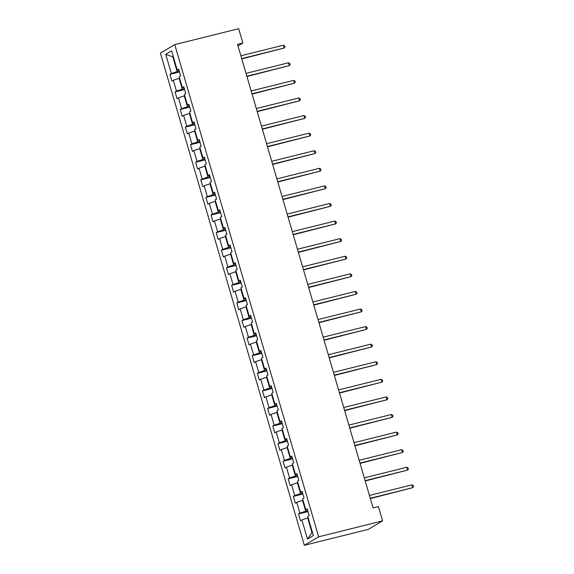 <?xml version="1.0" encoding="UTF-8"?>
<svg xmlns="http://www.w3.org/2000/svg" width="574" height="574" viewBox="0 0 574 574"><rect width="100%" height="100%" fill="white"/><g stroke="black" fill="none" stroke-linecap="round" stroke-linejoin="round"><path stroke-width="0.86" d="M318.67 536.805L382.607 520.883L368.286 529.379L304.349 545.3L160.426 53.117L174.74 44.621L318.67 536.805L304.349 545.3M165.728 54.336L171.332 73.501L169.926 74.333L171.899 81.099L173.312 80.26L176.476 91.087L175.063 91.919L177.043 98.685L178.457 97.845L181.621 108.673L180.207 109.512L182.188 116.271L183.601 115.431L186.765 126.258L185.352 127.098L187.325 133.857L188.738 133.017L191.903 143.844L190.496 144.684L192.469 151.443L193.883 150.603L197.047 161.43L195.634 162.27L197.614 169.029L199.027 168.189L202.192 179.016L200.778 179.856L202.758 186.615L204.172 185.775L207.336 196.602L205.923 197.442L207.896 204.201L209.309 203.361L212.473 214.188L211.06 215.028L213.04 221.786L214.454 220.954L217.618 231.774L216.204 232.613L218.185 239.372L219.598 238.54L222.762 249.36L221.349 250.199L223.329 256.958L224.735 256.126L227.9 266.946L226.493 267.785L228.466 274.544L229.88 273.712L233.044 284.532L231.631 285.371L233.611 292.13L235.024 291.298L238.188 302.118L236.775 302.957L238.755 309.716L240.169 308.884L243.333 319.704L241.919 320.543L243.893 327.302L245.306 326.47L248.47 337.29L247.064 338.129L249.037 344.888L250.451 344.056L253.615 354.876L252.201 355.715L254.182 362.474L255.595 361.642L258.759 372.461L257.346 373.301L259.326 380.06L260.74 379.227L263.904 390.047L262.49 390.887L264.463 397.646L265.877 396.813L269.041 407.633L267.627 408.473L269.608 415.232L271.021 414.399L274.185 425.219L272.772 426.059L274.752 432.818L276.166 431.985L279.33 442.805L277.916 443.645L279.897 450.411L281.303 449.571L284.467 460.391L283.061 461.231L285.034 467.997L286.448 467.157L289.612 477.977L288.198 478.816L290.179 485.582L291.592 484.743L294.756 495.563L293.343 496.402L295.323 503.168L296.736 502.329L299.901 513.149L298.487 513.988L300.46 520.754L301.874 519.915L307.477 539.079L313.361 535.585L307.757 516.421L309.171 515.588L307.19 508.822L305.777 509.662L302.613 498.835L304.026 498.002L302.046 491.236L300.64 492.076L297.476 481.249L298.882 480.416L296.909 473.65L295.495 474.49L292.331 463.663L293.745 462.831L291.764 456.065L290.351 456.904L287.187 446.077L288.6 445.245L286.62 438.479L285.206 439.318L282.042 428.491L283.456 427.659L281.482 420.893L280.069 421.732L276.905 410.905L278.318 410.073L276.338 403.307L274.924 404.146L271.76 393.319L273.174 392.487L271.193 385.721L269.78 386.56L266.616 375.733L268.029 374.901L266.049 368.135L264.643 368.974L261.471 358.147L262.885 357.315L260.912 350.549L259.498 351.388L256.334 340.561L257.748 339.729L255.767 332.963L254.354 333.803L251.19 322.975L252.603 322.136L250.623 315.377L249.209 316.217L246.045 305.39L247.459 304.55L245.478 297.791L244.072 298.631L240.908 287.804L242.314 286.964L240.341 280.205L238.928 281.045L235.763 270.218L237.177 269.378L235.197 262.619L233.783 263.459L230.619 252.632L232.032 251.792L230.052 245.033L228.639 245.873L225.474 235.046L226.888 234.206L224.915 227.448L223.501 228.28L220.337 217.46L221.751 216.62L219.77 209.862L218.357 210.694L215.193 199.874L216.606 199.034L214.626 192.276L213.212 193.108L210.048 182.288L211.462 181.449L209.481 174.69L208.075 175.522L204.904 164.702L206.317 163.863L204.344 157.104L202.931 157.936L199.766 147.116L201.18 146.277L199.2 139.518L197.786 140.35L194.622 129.53L196.035 128.691L194.055 121.932L192.642 122.764L189.477 111.944L190.891 111.105L188.911 104.346L187.504 105.178L184.34 94.358L185.746 93.519L183.773 86.76L182.36 87.592L179.196 76.773L180.609 75.933L178.629 69.174L177.215 70.006L171.612 50.842L165.728 54.336L172.86 56.862L177.144 71.52L179.167 71.018M237.995 45.906L242.867 43.014L237.536 44.341L373.093 507.897L378.417 506.569L382.607 520.883M307.729 510.666L305.705 511.169L302.541 500.349L303.022 500.227M307.413 509.576L305.777 509.662M299.901 513.149L305.705 511.169M296.736 502.329L302.541 500.349M302.591 493.08L300.568 493.583L297.404 482.763L297.877 482.641M302.268 491.99L300.64 492.076M294.756 495.563L300.568 493.583M291.592 484.743L297.404 482.763M297.447 475.494L295.423 475.997L292.259 465.177L292.74 465.055M297.124 474.404L295.495 474.49M289.612 477.977L295.423 475.997M286.448 467.157L292.259 465.177M292.302 457.909L290.279 458.411L287.115 447.591L287.596 447.469M291.987 456.818L290.351 456.904M284.467 460.391L290.279 458.411M281.303 449.571L287.115 447.591M287.158 440.323L285.142 440.825L281.97 430.005L282.451 429.883M286.842 439.232L285.206 439.318M279.33 442.805L285.142 440.825M276.166 431.985L281.97 430.005M282.021 422.737L279.997 423.239L276.833 412.419L277.307 412.297M281.698 421.646L280.069 421.732M274.185 425.219L279.997 423.239M271.021 414.399L276.833 412.419M276.876 405.151L274.853 405.653L271.689 394.833L272.169 394.711M276.553 404.06L274.924 404.146M269.041 407.633L274.853 405.653M265.877 396.813L271.689 394.833M271.732 387.565L269.708 388.067L266.544 377.247L267.025 377.125M271.416 386.474L269.78 386.56M263.904 390.047L269.708 388.067M260.74 379.227L266.544 377.247M266.594 369.979L264.571 370.481L261.407 359.661L261.88 359.539M266.271 368.888L264.643 368.974M258.759 372.461L264.571 370.481M255.595 361.642L261.407 359.661M261.45 352.393L259.426 352.895L256.262 342.075L256.736 341.953M261.127 351.302L259.498 351.388M253.615 354.876L259.426 352.895M250.451 344.056L256.262 342.075M256.305 334.807L254.282 335.309L251.118 324.489L251.599 324.367M255.99 333.716L254.354 333.803M248.47 337.29L254.282 335.309M245.306 326.47L251.118 324.489M251.161 317.221L249.138 317.723L245.973 306.903L246.454 306.781M250.845 316.131L249.209 316.217M243.333 319.704L249.138 317.723M240.169 308.884L245.973 306.903M246.024 299.635L244 300.137L240.836 289.318L241.31 289.196M245.701 298.545L244.072 298.631M238.188 302.118L244 300.137M235.024 291.298L240.836 289.318M240.879 282.049L238.856 282.552L235.692 271.732L236.172 271.61M240.556 280.959L238.928 281.045M233.044 284.532L238.856 282.552M229.88 273.712L235.692 271.732M235.735 264.463L233.711 264.966L230.547 254.146L231.028 254.024M235.419 263.373L233.783 263.459M227.9 266.946L233.711 264.966M224.735 256.126L230.547 254.146M230.59 246.877L228.574 247.38L225.403 236.56L225.883 236.438M230.274 245.787L228.639 245.873M222.762 249.36L228.574 247.38M219.598 238.54L225.403 236.56M225.453 229.291L223.429 229.794L220.265 218.974L220.739 218.852M225.13 228.194L223.501 228.28M217.618 231.774L223.429 229.794M214.454 220.954L220.265 218.974M220.308 211.706L218.285 212.208L215.121 201.388L215.602 201.266M219.986 210.608L218.357 210.694M212.473 214.188L218.285 212.208M209.309 203.361L215.121 201.388M215.164 194.12L213.141 194.622L209.976 183.802L210.457 183.68M214.848 193.022L213.212 193.108M207.336 196.602L213.141 194.622M204.172 185.775L209.976 183.802M210.027 176.534L208.003 177.036L204.839 166.216L205.313 166.094M209.704 175.436L208.075 175.522M202.192 179.016L208.003 177.036M199.027 168.189L204.839 166.216M204.882 158.948L202.859 159.45L199.695 148.63L200.168 148.508M204.559 157.85L202.931 157.936M197.047 161.43L202.859 159.45M193.883 150.603L199.695 148.63M199.738 141.362L197.714 141.864L194.55 131.044L195.031 130.922M199.422 140.264L197.786 140.35M191.903 143.844L197.714 141.864M188.738 133.017L194.55 131.044M194.593 123.776L192.57 124.278L189.406 113.451L189.886 113.336M194.277 122.678L192.642 122.764M186.765 126.258L192.57 124.278M183.601 115.431L189.406 113.451M189.456 106.19L187.433 106.692L184.268 95.865L184.742 95.75M189.133 105.092L187.504 105.178M181.621 108.673L187.433 106.692M178.457 97.845L184.268 95.865M184.311 88.604L182.288 89.106L179.124 78.279L179.605 78.164M183.989 87.506L182.36 87.592M176.476 91.087L182.288 89.106M173.312 80.26L179.124 78.279M173.341 56.747L172.86 56.862L173.298 56.604M178.851 69.92L177.215 70.006M171.332 73.501L177.144 71.52M242.867 43.014L238.684 28.7L174.74 44.621M308.166 517.813L307.686 517.935L311.969 532.586L312.407 532.328M307.477 539.079L311.969 532.586M301.874 519.915L307.686 517.935M169.926 74.333L179.447 71.965M175.063 91.919L184.591 89.551M180.207 109.512L189.729 107.137M185.352 127.098L194.873 124.723M190.496 144.684L200.017 142.309M195.634 162.27L205.162 159.895M200.778 179.856L210.299 177.481M205.923 197.442L215.444 195.067M211.06 215.028L220.588 212.653M216.204 232.613L225.726 230.239M221.349 250.199L230.87 247.825M226.493 267.785L236.014 265.41M231.631 285.371L241.159 282.996M236.775 302.957L246.296 300.582M241.919 320.543L251.441 318.168M247.064 338.129L256.585 335.754M252.201 355.715L261.73 353.34M257.346 373.301L266.867 370.926M262.49 390.887L272.011 388.512M267.627 408.473L277.156 406.098M272.772 426.059L282.293 423.684M277.916 443.645L287.438 441.27M283.061 461.231L292.582 458.856M288.198 478.816L297.727 476.442M293.343 496.402L302.864 494.027M298.487 513.988L308.008 511.613M241.798 58.914L284.166 48.029L241.711 58.605M283.341 45.21L284.682 45.884L285.013 47.011L284.166 48.029L283.341 45.21L240.886 55.786M246.942 76.5L289.303 65.615L246.849 76.191M288.485 62.796L289.827 63.47L290.157 64.597L289.303 65.615L288.485 62.796L246.024 73.372M252.086 94.086L294.448 83.201L251.993 93.777M293.623 80.382L294.964 81.056L295.294 82.182L294.448 83.201L293.623 80.382L251.168 90.957M257.224 111.672L299.592 100.787L257.138 111.363M298.767 97.967L300.109 98.642L300.439 99.768L299.592 100.787L298.767 97.967L256.313 108.543M262.368 129.258L304.737 118.373L262.275 128.949M303.911 115.553L305.253 116.228L305.583 117.354L304.737 118.373L303.911 115.553L261.457 126.129M267.513 146.844L309.874 135.959L267.419 146.535M309.049 133.139L310.398 133.814L310.721 134.94L309.874 135.959L309.049 133.139L266.594 143.715M272.657 164.429L315.018 153.545L272.564 164.121M314.193 150.725L315.535 151.4L315.865 152.526L315.018 153.545L314.193 150.725L271.739 161.301M277.794 182.015L320.163 171.131L277.708 181.707M319.338 168.311L320.679 168.986L321.01 170.112L320.163 171.131L319.338 168.311L276.883 178.887M282.939 199.601L325.3 188.717L282.846 199.293M324.482 185.897L325.824 186.572L326.154 187.698L325.3 188.717L324.482 185.897L282.028 196.473M288.083 217.187L330.445 206.303L287.99 216.879M329.62 203.483L330.961 204.157L331.291 205.284L330.445 206.303L329.62 203.483L287.165 214.059M293.221 234.773L335.589 223.889L293.135 234.465M334.764 221.069L336.106 221.743L336.436 222.87L335.589 223.889L334.764 221.069L292.31 231.645M298.365 252.359L340.734 241.475L298.279 252.051M339.908 238.655L341.25 239.329L341.58 240.456L340.734 241.475L339.908 238.655L297.454 249.231M303.51 269.945L345.871 259.061L303.416 269.637M345.053 256.241L346.395 256.915L346.725 258.042L345.871 259.061L345.053 256.241L302.591 266.817M308.654 287.531L351.015 276.646L308.561 287.222M350.19 273.834L351.532 274.501L351.862 275.628L351.015 276.646L350.19 273.834L307.736 284.403M313.791 305.117L356.16 294.232L313.705 304.808M355.335 291.42L356.676 292.087L357.006 293.214L356.16 294.232L355.335 291.42L312.88 301.989M318.936 322.703L361.304 311.818L318.843 322.394M360.479 309.006L361.821 309.673L362.151 310.799L361.304 311.818L360.479 309.006L318.025 319.575M324.08 340.289L366.442 329.404L323.987 339.98M365.616 326.592L366.965 327.259L367.288 328.385L366.442 329.404L365.616 326.592L323.162 337.16M329.225 357.875L371.586 346.99L329.132 357.566M370.761 344.178L372.103 344.845L372.433 345.971L371.586 346.99L370.761 344.178L328.306 354.746M334.362 375.461L376.731 364.576L334.276 375.152M375.905 361.764L377.247 362.431L377.577 363.557L376.731 364.576L375.905 361.764L333.451 372.332M339.507 393.046L381.868 382.162L339.413 392.738M381.05 379.349L382.392 380.017L382.722 381.143L381.868 382.162L381.05 379.349L338.595 389.918M344.651 410.632L387.012 399.748L344.558 410.324M386.187 396.935L387.529 397.603L387.859 398.729L387.012 399.748L386.187 396.935L343.733 407.504M349.788 428.218L392.157 417.334L349.702 427.91M391.332 414.521L392.673 415.189L393.003 416.315L392.157 417.334L391.332 414.521L348.877 425.09M354.933 445.804L397.301 434.92L354.847 445.496M396.476 432.107L397.818 432.774L398.148 433.908L397.301 434.92L396.476 432.107L354.022 442.676M360.077 463.39L402.439 452.506L359.984 463.082M401.621 449.693L402.962 450.36L403.292 451.494L402.439 452.506L401.621 449.693L359.159 460.262M365.222 480.976L407.583 470.092L365.129 480.668M406.758 467.279L408.1 467.946L408.43 469.08L407.583 470.092L406.758 467.279L364.303 477.848M370.359 498.562L412.728 487.678L370.273 498.254M411.902 484.865L413.244 485.532L413.574 486.666L412.728 487.678L411.902 484.865L369.448 495.434"/></g></svg>
